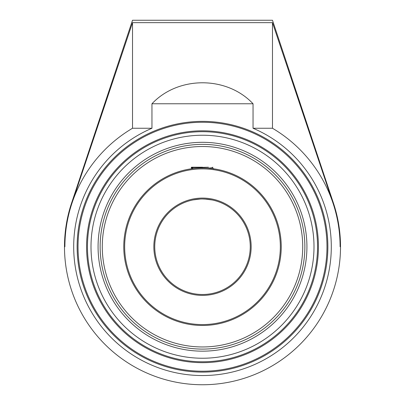 <?xml version="1.0" encoding="UTF-8"?>
<svg xmlns="http://www.w3.org/2000/svg" width="405" height="405" viewBox="0 0 405 405"><rect width="100%" height="100%" fill="white"/><g stroke="black" fill="none" stroke-linecap="round" stroke-linejoin="round"><path stroke-width="0.61" d="M202.5 361.776A115.04 115.04 0 0 1 87.46 246.736A115.04 115.04 0 0 1 202.5 131.696A115.04 115.04 0 0 1 317.54 246.736A115.04 115.04 0 0 1 202.5 361.776M202.5 130.81A115.926 115.926 0 0 0 102.106 304.702A115.926 115.926 0 0 0 302.894 304.702A115.926 115.926 0 0 0 202.5 130.81M78.023 246.736A124.477 124.477 0 0 1 202.5 122.259A124.477 124.477 0 0 1 326.977 246.736A124.477 124.477 0 0 1 202.5 371.213A124.477 124.477 0 0 1 78.023 246.736M327.863 246.736A125.363 125.363 0 0 0 139.816 138.166A125.363 125.363 0 0 0 139.816 355.307A125.363 125.363 0 0 0 327.863 246.736M151.956 103.766L151.956 128.253A128.815 128.815 0 0 0 185.237 374.387A128.815 128.815 0 0 0 253.044 128.253L253.044 103.766C226.79 75.796 178.21 75.796 151.956 103.766L253.044 103.766M71.999 203.087L71.569 203.087L132.526 20.25L272.474 20.25L333.431 203.087L333.001 203.087L272.474 22.65L132.526 22.65L71.999 203.087A137.604 137.604 0 0 0 64.896 246.736L64.486 246.736A138.014 138.014 0 0 0 202.5 384.75A138.014 138.014 0 0 0 340.514 246.736L340.104 246.736A137.604 137.604 0 0 0 333.001 203.087M312.083 211.709L312.341 212.544M92.917 281.764L92.659 280.928M98.076 246.736A104.424 104.424 0 0 0 202.5 351.16A104.424 104.424 0 0 0 306.924 246.736A104.424 104.424 0 0 0 202.5 142.312A104.424 104.424 0 0 0 98.076 246.736M340.104 246.736L340.104 246.736A137.604 137.604 0 0 0 272.474 128.253L272.474 22.65M64.896 246.736L64.896 246.736A137.604 137.604 0 0 1 132.526 128.253L132.526 22.65M272.474 128.253L253.044 128.253M151.956 128.253L132.526 128.253M202.5 146.514A100.222 100.222 0 0 1 302.722 246.736A100.222 100.222 0 0 1 202.5 346.958A100.222 100.222 0 0 1 102.278 246.736A100.222 100.222 0 0 1 202.5 146.514A100.222 100.222 0 0 0 102.278 246.736A100.222 100.222 0 0 0 202.5 346.958A100.222 100.222 0 0 0 302.722 246.736A100.222 100.222 0 0 0 202.5 146.514M281.237 246.736L281.212 244.574L281.237 246.736M280.685 237.426L280.432 235.502M280.528 236.191L280.685 237.411M280.432 257.97L280.685 256.061M206.808 199.179L202.5 198.982A47.755 47.755 0 0 1 250.255 246.736A47.755 47.755 0 0 1 202.5 294.491A47.755 47.755 0 0 1 154.745 246.736A47.755 47.755 0 0 1 202.5 198.982L204.662 199.032M193.19 199.898L200.328 199.032L196.228 199.397M196.207 199.402L192.937 199.948M192.122 200.126L191.474 200.273M204.672 199.032L212.063 199.948M212.878 200.126L213.526 200.273M211.81 199.898L210.443 199.65M202.5 295.387A48.651 48.651 0 0 0 244.635 222.411A48.651 48.651 0 0 0 160.365 222.411A48.651 48.651 0 0 0 202.5 295.387M202.5 324.577A77.841 77.841 0 0 1 135.088 207.816A77.841 77.841 0 0 1 269.912 207.816A77.841 77.841 0 0 1 202.5 324.577M202.5 325.473A78.737 78.737 0 0 0 281.237 246.736A78.737 78.737 0 0 0 202.5 167.999A78.737 78.737 0 0 0 123.763 246.736A78.737 78.737 0 0 0 202.5 325.473M193.19 168.551L191.266 168.804M191.808 168.728L192.097 168.688L191.271 167.847L192.891 167.584L208.428 167.219M213.192 168.728L211.825 168.551M202.5 167.219L191.524 167.219L192.972 167.219L191.276 167.468L191.266 167.847M192.026 167.67L192.77 167.746M207.664 168.166L211.481 167.878L212.838 167.219M192.78 168.105L191.281 167.873M209.689 168.035L209.689 168.328M202.5 135.235A111.502 111.502 0 0 1 314.002 246.736A111.502 111.502 0 0 1 202.5 358.238A111.502 111.502 0 0 1 90.998 246.736A111.502 111.502 0 0 1 202.5 135.235M100.141 246.736A102.359 102.359 0 0 1 202.5 144.377A102.359 102.359 0 0 1 304.859 246.736A102.359 102.359 0 0 1 202.5 349.095A102.359 102.359 0 0 1 100.141 246.736M340.514 246.736A138.014 138.014 0 0 0 333.431 203.087M71.569 203.087A138.014 138.014 0 0 0 64.486 246.736M213.713 168.996L212.367 167.645"/></g></svg>
